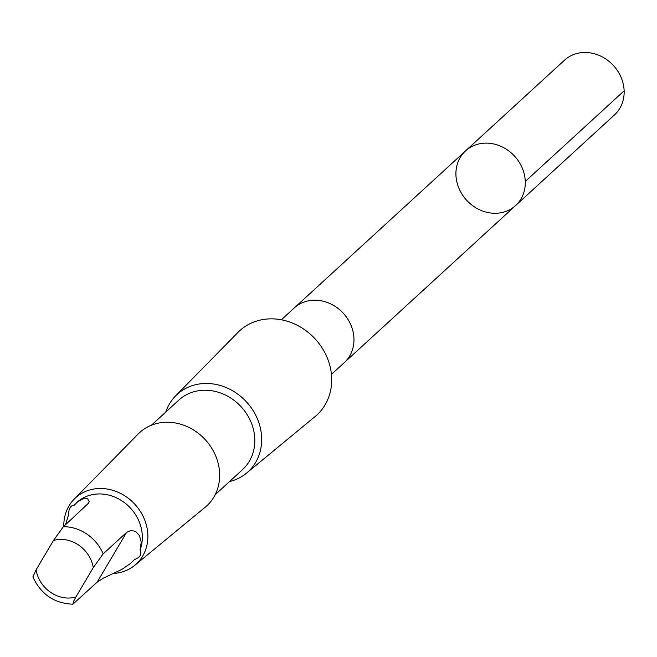 <?xml version="1.0" encoding="UTF-8"?>
<svg xmlns="http://www.w3.org/2000/svg" width="657" height="657" viewBox="0 0 657 657"><rect width="100%" height="100%" fill="white"/><g stroke="black" fill="none" stroke-linecap="round" stroke-linejoin="round"><path stroke-width="0.99" d="M465.156 198.554A37.055 32.563 47.5 0 1 465.558 150.888A37.055 32.563 47.5 0 1 514.603 156.194A37.055 32.563 47.5 0 1 515.646 205.518A37.055 32.563 47.5 0 1 465.156 198.554M614.509 114.876A37.055 32.563 -132.5 0 0 614.911 67.211A37.055 32.563 -132.5 0 0 564.42 60.247L465.558 150.888A37.055 32.563 47.5 0 1 514.603 156.194A37.055 32.563 47.5 0 1 515.646 205.518L614.509 114.876M131.622 562.458A40.611 35.692 -132.5 0 0 131.77 562.318A40.611 35.692 -132.5 0 0 134.398 559.6C140.187 557.448 142.068 554.253 140.056 550.032L141.23 542.181L139.465 535.57L135.72 531.521L131.088 530.355L126.604 532.384L103.19 553.859L93.269 567.615L75.892 596.991L73.469 601.549L72.853 604.194C54.293 603.43 40.964 594.347 32.875 576.928L36.086 569.849L53.463 540.473L63.384 526.709L88.547 503.163L89.171 501.488L87.652 498.778L83.028 498.794L77.518 501.899L74.249 505.159C70.504 505.447 68.615 508.633 68.591 514.727L65.511 524.762M72.853 604.194L97.187 582.127L103.141 578.25L121.931 569.348L130.267 563.649L134.398 559.6M331.448 374.408L344.334 362.59A37.055 32.563 -132.5 0 0 344.736 314.925A37.055 32.563 -132.5 0 0 294.246 307.961L281.36 319.787M229.49 481.581A52.478 46.121 -132.5 0 0 246.424 473.221L315.105 416.554A57.143 50.211 -132.5 0 0 315.237 338.996A57.143 50.211 -132.5 0 0 237.957 332.417L175.567 395.933A52.478 46.121 -132.5 0 0 165.761 412.079M246.424 473.221A52.478 46.121 -132.5 0 0 246.547 401.977A52.478 46.121 -132.5 0 0 175.567 395.933M215.168 494.721L242.548 469.615A47.148 41.44 -132.5 0 0 241.226 406.855A47.148 41.44 -132.5 0 0 178.819 400.113L151.439 425.21M113.702 573.43A44.914 39.469 -132.5 0 0 134.816 565.291L205.214 507.212A49.686 43.666 -132.5 0 0 205.337 439.763A49.686 43.666 -132.5 0 0 138.126 434.047L74.175 499.156A44.914 39.469 -132.5 0 0 63.803 526.331M134.816 565.291A44.914 39.469 -132.5 0 0 134.923 504.321A44.914 39.469 -132.5 0 0 74.175 499.156M140.056 550.032A40.611 35.692 -132.5 0 0 124.403 502.605A40.611 35.692 -132.5 0 0 76.877 502.449A40.611 35.692 -132.5 0 0 76.713 502.597M525.272 181.463L624.134 90.822M36.086 569.849A30.969 27.216 -132.5 0 0 43.411 585.74A30.969 27.216 -132.5 0 0 75.892 596.991M103.19 553.859A40.611 35.692 -132.5 0 0 63.384 526.709M93.269 567.615A30.969 27.216 -132.5 0 0 53.463 540.473M126.604 532.384L97.187 582.127M344.868 362.089L515.646 205.518M294.796 307.476L465.558 150.888"/></g></svg>
